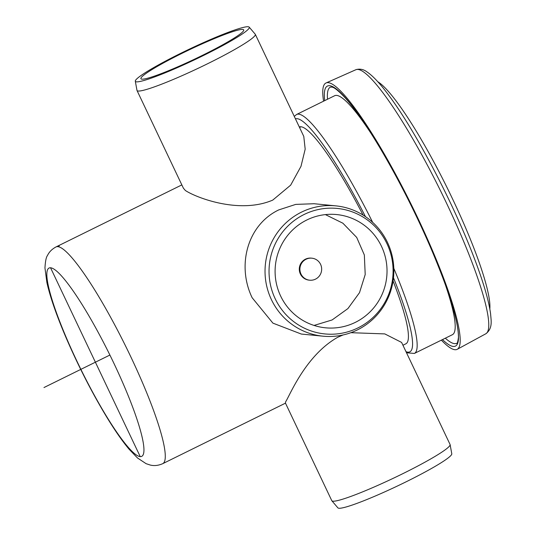 <?xml version="1.0" encoding="UTF-8"?>
<svg xmlns="http://www.w3.org/2000/svg" width="535" height="535" viewBox="0 0 535 535"><rect width="100%" height="100%" fill="white"/><g stroke="black" fill="none" stroke-linecap="round" stroke-linejoin="round"><path stroke-width="0.8" d="M450.116 444.645L451.787 453.8A63.056 5.932 154.6 0 1 401.023 484.289A63.056 5.932 154.6 0 1 338.902 508.25A63.056 5.932 154.6 0 1 337.906 507.875L331.867 500.793A65.477 6.159 -25.4 0 0 332.897 501.188A65.477 6.159 -25.4 0 0 397.405 476.31A65.477 6.159 -25.4 0 0 450.116 444.645A65.477 6.159 -25.4 0 0 450.069 444.491L401.604 342.427L384.785 333.907L350.866 332.69M343.109 334.95L337.859 337.21C305.672 355.186 289.702 395.706 285.677 401.731L285.402 402.989L331.78 500.66A65.477 6.159 -25.4 0 0 331.867 500.793M248.193 26.75A63.056 5.932 -25.4 0 0 186.073 50.711A63.056 5.932 -25.4 0 0 135.308 81.2A63.056 5.932 -25.4 0 0 136.432 81.848A63.056 5.932 -25.4 0 0 199.983 57.198A63.056 5.932 -25.4 0 0 249.19 27.125A63.056 5.932 -25.4 0 0 248.193 26.75M249.19 27.125L255.228 34.207A65.477 6.159 154.6 0 1 255.315 34.34A65.477 6.159 154.6 0 1 203.394 65.792A65.477 6.159 154.6 0 1 138.144 91.03A65.477 6.159 154.6 0 1 137.02 90.509A65.477 6.159 154.6 0 1 136.973 90.355L135.308 81.2M386.945 243.632A63.056 62.02 95.6 0 0 304.134 214.475A63.056 62.02 95.6 0 0 275.184 298.731A63.056 62.02 95.6 0 0 357.989 327.888A63.056 62.02 95.6 0 0 386.945 243.632M387.467 242.415A65.477 64.401 -84.4 0 1 382.211 308.387A65.477 64.401 -84.4 0 1 323.046 336.187A65.477 64.401 -84.4 0 1 271.412 299.627A65.477 64.401 -84.4 0 1 276.669 233.661A65.477 64.401 -84.4 0 1 335.833 205.861A65.477 64.401 -84.4 0 1 387.467 242.415M371.43 134.004A133.208 20.517 -116.2 0 0 334.616 95.738L296.604 114.477L294.277 116.389M406.52 352.772L414.411 353.434L452.429 334.689A133.208 20.517 -116.2 0 0 444.485 282.186M363.084 215.09A120.79 18.605 -116.2 0 0 299.312 126.996M402.942 345.242L405.918 343.778A120.79 18.605 -116.2 0 0 393.071 280.962M314.052 325.434L332.101 319.957L347.924 308.575L359.513 292.652L365.204 274.529L364.342 254.994L356.705 237.426L342.875 223.202L325.394 214.609M242.736 29.438A56.897 5.357 154.6 0 1 243.706 29.893A56.897 5.357 154.6 0 1 198.592 57.232A56.897 5.357 154.6 0 1 141.889 79.16A56.897 5.357 154.6 0 1 140.919 78.705A56.897 5.357 154.6 0 1 186.033 51.373A56.897 5.357 154.6 0 1 242.736 29.438M255.315 34.34L303.78 136.405L305.184 149.165L300.991 166.338L290.672 185.143L272.756 200.097C239.031 214.555 195.542 197.335 185.364 190.487L183.398 188.18L137.02 90.509M381.482 246.321A56.897 55.961 95.6 0 0 336.615 214.555A56.897 55.961 95.6 0 0 285.209 238.717A56.897 55.961 95.6 0 0 280.641 296.042A56.897 55.961 95.6 0 0 325.507 327.808A56.897 55.961 95.6 0 0 376.921 303.646A56.897 55.961 95.6 0 0 381.482 246.321M323.046 336.187L301.319 334.054L272.917 323.14L252.152 297.741C236.704 265.768 247.116 225.041 278.748 209.907L295.728 204.397L314.105 203.728L335.833 205.861M311.865 258.184L311.256 258.124A11.061 10.881 95.6 0 0 300.369 273.967A11.061 10.881 95.6 0 0 309.096 280.139L309.705 280.2A11.061 10.881 95.6 0 0 320.585 264.357A11.061 10.881 95.6 0 0 301.867 262.879A11.061 10.881 95.6 0 0 309.705 280.2M441.375 340.14A148.449 22.865 -116.2 0 0 457.291 349.281A148.449 22.865 -116.2 0 0 413.154 208.376A148.449 22.865 -116.2 0 0 326.002 82.992A148.449 22.865 -116.2 0 0 323.568 101.182M489.826 308.949A130.386 20.083 -116.2 0 0 448.537 190.587A130.386 20.083 -116.2 0 0 377.804 81.748M300.924 126.808L299.546 127.484M59.218 245.973L57.82 246.662A120.79 18.605 -116.2 0 0 55.988 246.949C52.015 249.089 49.187 251.925 47.508 255.449C46.184 257.101 45.335 261.267 44.96 267.968L46.899 282.587C50.464 298.236 57.419 317.904 67.758 341.584C79.708 368.722 92.695 393.874 106.712 417.046C114.804 430.341 122.248 441.047 129.035 449.166L137.508 457.987L146.115 463.684L150.241 465.042C154.22 466.045 158.413 465.577 162.814 463.631A120.79 18.605 -116.2 0 0 131.095 357.42A120.79 18.605 -116.2 0 0 57.82 246.662M140.224 456.616L50.557 267.781A104.987 16.17 63.8 0 1 114.249 364.047A104.987 16.17 63.8 0 1 140.224 456.616A104.987 16.17 63.8 0 1 76.532 360.349A104.987 16.17 63.8 0 1 50.557 267.781M43.97 387.547L109.896 355.046M393.486 277.779A129.824 19.996 63.8 0 1 405.998 351.669M295.447 118.85A129.824 19.996 63.8 0 1 297.065 118.683A129.824 19.996 63.8 0 1 365.438 216.621M372.641 222.326A133.208 20.517 -116.2 0 0 298.624 114.156A133.208 20.517 -116.2 0 0 296.604 114.477M414.411 353.434A133.208 20.517 -116.2 0 0 393.807 268.323M327.507 99.242A142.805 21.995 63.8 0 1 330.376 87.131L330.496 87.078C331.901 87.419 333.078 84.925 345.49 98.172C355.427 109.394 367.197 126.434 380.786 149.292C398.983 180.188 415.621 213.017 430.708 247.785C449.132 291.234 458.381 321.1 458.455 337.378C457.753 342.266 457.164 344.232 456.669 343.296A142.805 21.995 63.8 0 1 445.321 338.194M442.492 339.585A145.059 22.343 -116.2 0 0 412.659 208.556A145.059 22.343 -116.2 0 0 327.728 85.941A145.059 22.343 -116.2 0 0 324.685 100.633M442.137 194.065A147.152 22.664 63.8 0 1 485.887 333.74C493.009 328.216 491.036 320.458 490.602 313.891C488.783 300.603 483.406 282.226 474.478 258.766C453.941 204.209 415.461 130.774 388.731 95.257C380.218 83.707 372.942 75.896 366.896 71.837C363.673 69.396 360.135 68.64 356.27 69.563L355.748 69.777A147.152 22.664 63.8 0 1 355.982 69.684A147.152 22.664 63.8 0 1 442.137 194.065M181.846 184.903L55.988 246.949M285.476 403.156L162.814 463.631M355.748 69.777L326.002 82.992M485.887 333.74L457.291 349.281"/></g></svg>
